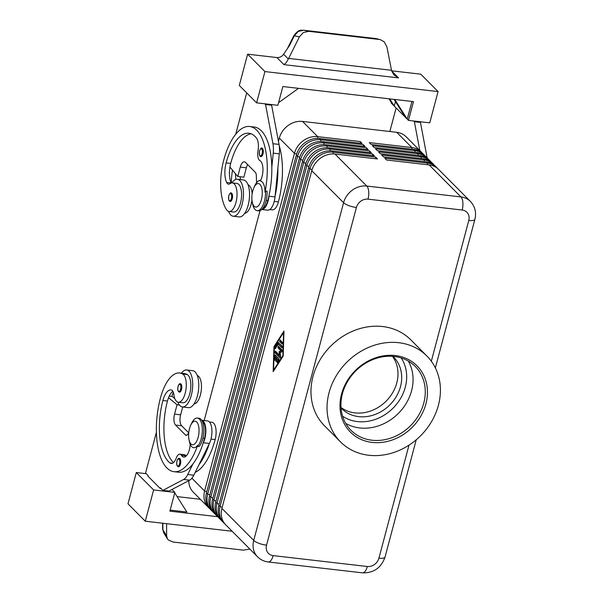 <?xml version="1.0" encoding="UTF-8"?>
<svg xmlns="http://www.w3.org/2000/svg" width="603" height="603" viewBox="0 0 603 603"><rect width="100%" height="100%" fill="white"/><g stroke="black" fill="none" stroke-linecap="round" stroke-linejoin="round"><path stroke-width="0.9" d="M262.976 153.946A4.229 1.809 96.6 0 1 260.948 156.592C259.644 156.697 259.154 154.798 259.478 150.916C260.684 148.398 261.498 147.486 261.913 148.195A4.229 1.809 96.6 0 1 263.134 149.906A4.229 1.809 96.6 0 1 262.976 153.946M231.869 182.913A18.61 7.96 96.6 0 1 237.401 179.242A18.61 7.96 96.6 0 1 239.843 180.531A18.61 7.96 96.6 0 1 242.723 201.658A18.61 7.96 96.6 0 1 233.135 216.213A18.61 7.96 96.6 0 1 230.693 214.924A18.61 7.96 96.6 0 1 228.575 211.382M237.401 179.242L243.476 179.95A18.61 7.96 96.6 0 1 245.918 181.232A18.61 7.96 96.6 0 1 248.798 202.359A18.61 7.96 96.6 0 1 239.21 216.914L233.135 216.213M226.464 209.603A14.382 6.151 -83.4 0 0 229.065 211.487A14.382 6.151 -83.4 0 0 236.27 201.229A14.382 6.151 -83.4 0 0 234.959 184.797A14.382 6.151 -83.4 0 0 232.359 182.92A14.382 6.151 -83.4 0 0 229.931 183.711A8.457 3.618 96.6 0 1 228.507 184.171A8.457 3.618 96.6 0 1 226.638 182.453A16.914 7.236 96.6 0 1 226.14 162.878A47.366 20.268 96.6 0 1 248.873 133.225A47.366 20.268 96.6 0 1 256.463 138.072A11.841 5.065 96.6 0 1 258.001 150.818A8.457 3.618 -83.4 0 0 259.893 160.617A11.841 5.065 96.6 0 1 262.953 169.134A11.841 5.065 96.6 0 1 260.3 180.938A14.66 6.271 -83.4 0 1 265.034 192.184A54.127 23.163 -83.4 0 0 249.65 126.502A54.127 23.163 -83.4 0 0 223.668 160.39A40.009 17.125 -83.4 0 0 226.464 209.603M229.065 211.487L233.617 212.015A14.382 6.151 -83.4 0 0 240.823 201.749A14.382 6.151 -83.4 0 0 239.512 185.325A14.382 6.151 -83.4 0 0 236.919 183.448L232.359 182.92M262.674 208.532A12.686 5.427 -83.4 0 0 263.564 208.11A12.686 5.427 -83.4 0 0 267.762 200.686A54.127 23.163 -83.4 0 0 268.998 195.576A54.127 23.163 -83.4 0 0 271.81 167.438A54.127 23.163 -83.4 0 0 254.21 127.029L249.65 126.502M248.029 184.774A14.382 6.151 96.6 0 1 250.147 186.553A14.382 6.151 96.6 0 1 252.152 193.774M279.227 145.67A54.127 23.163 96.6 0 1 278.398 201.915A12.686 5.427 96.6 0 1 274.192 209.339A12.686 5.427 96.6 0 1 272.307 209.859L269.752 209.558M179.898 392.078A4.229 1.809 96.6 0 1 179.475 392.146C177.893 391.656 177.403 389.764 178.006 386.463C178.759 384.352 179.573 383.448 180.448 383.742A4.229 1.809 96.6 0 1 181.503 389.493A4.229 1.809 96.6 0 1 179.898 392.078M311.759 170.702L343.582 202.698L253.727 540.401A20.298 17.359 135.2 0 0 255.536 554.285A20.298 17.359 135.2 0 0 257.556 556.818L225.741 524.821A20.298 17.359 -44.8 0 1 223.713 522.288A20.298 17.359 -44.8 0 1 221.904 508.404L311.759 170.702A20.298 17.359 -44.8 0 1 320.63 158.054A20.298 17.359 -44.8 0 1 334.982 154.044L377.501 158.958L375.646 157.097L333.127 152.182A20.298 17.359 135.2 0 0 318.776 156.185A20.298 17.359 135.2 0 0 309.912 168.832L220.05 506.535A20.298 17.359 135.2 0 0 221.859 520.419A20.298 17.359 135.2 0 0 223.886 522.959L222.65 521.716A20.298 17.359 -44.8 0 1 220.623 519.175A20.298 17.359 -44.8 0 1 218.814 505.299L308.676 167.596A20.298 17.359 -44.8 0 1 317.54 154.941A20.298 17.359 -44.8 0 1 331.891 150.938L374.41 155.853L372.556 153.984L330.037 149.077A20.298 17.359 135.2 0 0 315.686 153.079A20.298 17.359 135.2 0 0 306.821 165.727L216.967 503.43A20.298 17.359 135.2 0 0 218.768 517.314A20.298 17.359 135.2 0 0 220.796 519.846L219.56 518.61A20.298 17.359 -44.8 0 1 217.532 516.07A20.298 17.359 -44.8 0 1 215.731 502.186L305.585 164.483A20.298 17.359 -44.8 0 1 314.449 151.835A20.298 17.359 -44.8 0 1 328.801 147.833L371.32 152.747L369.473 150.878L326.947 145.964A20.298 17.359 135.2 0 0 312.595 149.974A20.298 17.359 135.2 0 0 303.731 162.622L213.877 500.324A20.298 17.359 135.2 0 0 215.686 514.208A20.298 17.359 135.2 0 0 217.706 516.741L216.469 515.497A20.298 17.359 -44.8 0 1 214.449 512.965A20.298 17.359 -44.8 0 1 212.64 499.08L302.495 161.378A20.298 17.359 -44.8 0 1 311.359 148.73A20.298 17.359 -44.8 0 1 325.71 144.728L368.237 149.634L366.383 147.773L323.856 142.858A20.298 17.359 135.2 0 0 309.505 146.868A20.298 17.359 135.2 0 0 300.641 159.516L210.786 497.219A20.298 17.359 135.2 0 0 212.595 511.103A20.298 17.359 135.2 0 0 214.615 513.635L213.379 512.392A20.298 17.359 -44.8 0 1 211.359 509.859A20.298 17.359 -44.8 0 1 209.55 495.975L299.405 158.272A20.298 17.359 -44.8 0 1 308.276 145.624A20.298 17.359 -44.8 0 1 322.62 141.615L365.147 146.529L363.292 144.667L320.766 139.753A20.298 17.359 135.2 0 0 306.422 143.763A20.298 17.359 135.2 0 0 297.55 156.411L207.696 494.113A20.298 17.359 135.2 0 0 209.505 507.997A20.298 17.359 135.2 0 0 211.525 510.53L210.289 509.286A20.298 17.359 -44.8 0 1 208.269 506.754A20.298 17.359 -44.8 0 1 206.46 492.87L296.314 155.167A20.298 17.359 -44.8 0 1 305.186 142.519A20.298 17.359 -44.8 0 1 319.53 138.509L362.056 143.424L360.202 141.562L317.675 136.647A20.298 17.359 135.2 0 0 303.332 140.65A20.298 17.359 135.2 0 0 294.46 153.305L204.605 491.008A20.298 17.359 135.2 0 0 206.414 504.884A20.298 17.359 135.2 0 0 208.434 507.425A20.298 17.359 135.2 0 0 209.407 508.314M317.841 138.396L317.675 136.647L302.54 121.422A20.298 17.359 135.2 0 0 288.196 125.432A20.298 17.359 135.2 0 0 279.325 138.079L294.46 153.305L296.631 154.112M188.799 480.629A20.298 17.359 135.2 0 0 191.279 489.666A20.298 17.359 135.2 0 0 193.299 492.199L208.434 507.425M422.123 152.951A20.298 17.359 135.2 0 0 421.241 151.971A20.298 17.359 135.2 0 0 411.841 147.524L369.315 142.609L371.169 144.479L413.688 149.393A20.298 17.359 -44.8 0 1 423.095 153.84L424.331 155.084A20.298 17.359 135.2 0 0 414.924 150.629L372.405 145.722L374.259 147.584L416.779 152.499A20.298 17.359 -44.8 0 1 426.185 156.946L427.421 158.19A20.298 17.359 135.2 0 0 418.015 153.742L375.496 148.828L377.35 150.69L419.869 155.604A20.298 17.359 -44.8 0 1 429.268 160.051L430.504 161.295A20.298 17.359 135.2 0 0 421.105 156.848L378.578 151.933L380.433 153.795L422.959 158.71A20.298 17.359 -44.8 0 1 432.359 163.157L433.595 164.4A20.298 17.359 135.2 0 0 424.195 159.953L381.669 155.039L383.523 156.901L426.05 161.815A20.298 17.359 -44.8 0 1 435.449 166.27L436.685 167.506A20.298 17.359 135.2 0 0 427.286 163.059L384.759 158.144L386.613 160.014L429.14 164.921A20.298 17.359 -44.8 0 1 438.539 169.375L470.355 201.372A20.298 17.359 135.2 0 0 460.956 196.925L366.797 186.048A20.298 17.359 135.2 0 0 352.446 190.051A20.298 17.359 135.2 0 0 343.582 202.698A10.145 2.962 -165.1 0 0 348.873 205.646A10.145 2.962 -165.1 0 0 356.403 207.485A10.145 8.683 -44.8 0 1 368.011 199.156A10.145 4.342 -83.4 0 0 368.689 191.43A10.145 4.342 -83.4 0 0 366.797 186.048L334.982 154.044M197.678 445.3A54.127 23.163 96.6 0 1 173.996 471.689A54.127 23.163 96.6 0 1 160.436 398.033A40.009 17.125 96.6 0 1 179.641 372.986A40.009 17.125 96.6 0 1 182.717 374.033A14.382 6.151 96.6 0 1 185.89 389.975A14.382 6.151 96.6 0 1 178.307 402.224A14.382 6.151 96.6 0 1 177.207 401.847A14.382 6.151 96.6 0 1 173.845 394.505A8.457 3.618 -83.4 0 0 171.41 389.998A16.914 7.236 -83.4 0 0 171.026 389.93A16.914 7.236 -83.4 0 0 162.908 400.52A47.366 20.268 -83.4 0 0 170.016 462.968A11.841 5.065 -83.4 0 0 171.199 463.466A11.841 5.065 -83.4 0 0 176.257 458.046A8.457 3.618 96.6 0 1 179.867 454.18A8.457 3.618 96.6 0 1 181.465 455.386A11.841 5.065 -83.4 0 0 183.696 457.089A11.841 5.065 -83.4 0 0 190.224 444.283A14.66 6.271 -83.4 0 0 197.678 445.3L197.611 446.378A15.226 6.512 -83.4 0 0 201.206 438.765A15.226 6.512 -83.4 0 0 197.392 418.052A15.226 6.512 -83.4 0 0 191.611 423.298L190.691 425.281A11.841 5.065 -83.4 0 0 189.5 428.612A11.841 5.065 -83.4 0 0 189.018 439.73A11.841 5.065 -83.4 0 0 193.314 444.66A11.841 5.065 -83.4 0 0 198.153 437.318A11.841 5.065 -83.4 0 0 197.415 422.891A11.841 5.065 -83.4 0 0 190.691 425.281M257.134 210.658L258.649 210.831A15.226 6.512 96.6 0 0 265.961 201.304A15.226 6.512 96.6 0 0 267.076 191.204L265.554 191.023A15.226 6.512 96.6 0 1 264.438 201.123A15.226 6.512 96.6 0 1 257.134 210.658A15.226 6.512 96.6 0 1 252.702 204.236L252.25 202.088A11.841 5.065 96.6 0 1 252.732 190.97A11.841 5.065 96.6 0 1 253.916 187.639A11.841 5.065 96.6 0 1 260.647 185.249A11.841 5.065 96.6 0 1 261.385 199.676A11.841 5.065 96.6 0 1 256.546 207.017A11.841 5.065 96.6 0 1 252.25 202.088M265.554 191.023L265.034 192.184M253.916 187.639L254.843 185.656A15.226 6.512 96.6 0 1 260.594 180.41M195.199 472.368A54.127 23.163 -83.4 0 0 215.165 439.557A12.686 5.427 -83.4 0 0 215.851 428.597A12.686 5.427 -83.4 0 0 211.985 422.296L209.429 421.994M193.993 403.987A14.382 6.151 -83.4 0 0 201.161 391.159A14.382 6.151 -83.4 0 0 197.897 375.79A40.009 17.125 -83.4 0 0 197.256 375.45M189.018 439.73L189.47 441.878A15.226 6.512 -83.4 0 0 190.216 444.456M197.611 446.378L199.133 446.552A15.226 6.512 -83.4 0 0 202.729 438.946A15.226 6.512 -83.4 0 0 198.915 418.226L197.392 418.052M202.306 421.384A12.686 5.427 96.6 0 1 205.224 427.369A12.686 5.427 96.6 0 1 204.53 438.328A54.127 23.163 96.6 0 1 203.098 443.243L203.332 442.775A13.53 5.789 -83.4 0 0 205.789 428.823A13.53 5.789 -83.4 0 0 201.696 420.261M177.825 402.126A18.61 7.96 -83.4 0 0 179.943 405.668A18.61 7.96 -83.4 0 0 182.377 406.95A18.61 7.96 -83.4 0 0 191.973 392.395A18.61 7.96 -83.4 0 0 189.093 371.267A18.61 7.96 -83.4 0 0 186.651 369.986A18.61 7.96 -83.4 0 0 181.435 373.189M182.377 406.95L188.453 407.651A18.61 7.96 -83.4 0 0 198.048 393.096A18.61 7.96 -83.4 0 0 195.168 371.976A18.61 7.96 -83.4 0 0 192.726 370.687L186.651 369.986M178.835 466.714A4.229 1.809 96.6 0 1 178.413 466.782C176.83 466.292 176.34 464.4 176.943 461.099C177.697 458.989 178.511 458.084 179.385 458.378A4.229 1.809 96.6 0 1 180.44 464.129A4.229 1.809 96.6 0 1 178.835 466.714M232.253 198.756A4.229 1.809 96.6 0 1 230.225 201.402C228.929 201.508 228.439 199.608 228.763 195.726C229.969 193.209 230.783 192.297 231.198 193.005A4.229 1.809 96.6 0 1 232.411 194.716A4.229 1.809 96.6 0 1 232.253 198.756M247.622 54.172L239.308 85.445L256.607 102.842L264.928 71.576L247.622 54.172L276.89 57.556L283.945 64.649L398.545 77.893L394.015 75.006L391.641 70.95L386.93 46.981L384.217 41.856L380.463 39.7L375.971 38.577A3.384 1.447 -83.4 0 0 375.903 38.569A3.384 1.447 -83.4 0 0 375.827 38.562M287.39 48.639L293.804 35.75L299.367 36.866L288.355 59.011L283.606 54.232L289.38 45.692L294.309 35.788L298.251 31.431L303.611 30.218L375.971 38.577L380.463 39.7M283.945 64.649L286.267 62.554L288.355 59.011M249.838 549.062L243.356 550.147L172.963 542.014L168.35 539.986L167.438 538.856L166.601 535.833L162.87 529.766A3.384 2.148 180 0 1 162.622 528.952L162.622 523.223M167.438 538.856L163.684 532.735L162.87 529.766L162.87 523.246M276.89 57.556A6.769 5.789 135.2 0 0 280.606 56.863A6.769 5.789 135.2 0 0 283.606 54.232M299.367 36.866L303.377 32.517L308.849 31.333L379.242 39.466M293.812 35.75C299.314 28.235 301.636 30.73 303.543 30.203A3.384 1.447 96.6 0 1 303.611 30.218L308.849 31.333M392.892 356.358A36.572 31.281 -44.8 0 1 393.593 357.036A36.572 31.281 -44.8 0 1 400.498 386.621A36.572 31.281 -44.8 0 1 375.051 414.487A36.572 31.281 -44.8 0 1 341.728 408.608A36.572 31.281 -44.8 0 1 341.049 407.899M341.027 407.485A36.572 31.281 135.2 0 0 396.789 382.89A36.572 31.281 135.2 0 0 392.47 356.328M341.539 394.106A46.989 40.197 -44.8 0 1 395.282 355.551A46.989 40.197 -44.8 0 1 425.914 403.852A46.989 40.197 -44.8 0 1 372.172 442.414A46.989 40.197 -44.8 0 1 341.539 394.106M342.436 393.661A45.3 38.75 -44.8 0 1 373.958 359.147A45.3 38.75 -44.8 0 1 415.233 366.42A45.3 38.75 -44.8 0 1 423.781 403.06A45.3 38.75 -44.8 0 1 392.259 437.574A45.3 38.75 -44.8 0 1 350.984 430.301A45.3 38.75 -44.8 0 1 342.436 393.661M408.314 361.084A45.3 38.75 -44.8 0 1 411.57 390.774A45.3 38.75 -44.8 0 1 359.757 427.949A45.3 38.75 -44.8 0 1 345.692 423.351M438.404 405.299A60.895 52.084 -44.8 0 1 396.028 451.692A60.895 52.084 -44.8 0 1 340.544 441.916A60.895 52.084 -44.8 0 1 329.057 392.666A60.895 52.084 -44.8 0 1 371.425 346.265A60.895 52.084 -44.8 0 1 426.909 356.041A60.895 52.084 -44.8 0 1 438.404 405.299M340.544 441.916L324.482 425.763A60.895 52.084 -44.8 0 1 312.987 376.506A60.895 52.084 -44.8 0 1 355.363 330.112A60.895 52.084 -44.8 0 1 410.847 339.888L426.909 356.041M166.594 523.683L166.601 535.833M146.31 473.709L136.301 472.548L127.987 503.822L145.285 521.218L232.132 531.251M391.611 70.815L420.758 74.177L438.057 91.581L429.735 122.846L408.472 120.389L394.264 106.098L389.689 98.877M264.928 71.576L438.057 91.581M394.038 99.382L405.382 117.284M388.965 98.794L392.41 104.236L394.264 106.098L395.455 101.621M411.947 101.455L407.236 119.145L394.761 99.465M256.607 102.842L277.87 105.299L282.86 86.538L413.47 101.628L408.472 120.389M392.41 104.236L391.174 102.992L391.309 102.495M278.563 102.668L298.53 88.347M235.72 134.213L246.717 92.892M264.83 103.791L265.554 104.523L272.948 143.71A16.914 7.236 96.6 0 1 273.242 153.147L271.81 167.438M389.847 131.507L396.118 107.96M413.658 120.984L414.382 121.716L419.824 150.546M177.078 496.601L200.347 499.292M136.301 472.548L153.607 489.945L145.285 521.218M174.734 492.9L186.862 512.03L170.159 510.1M217.653 516.688L169.873 511.163L174.862 492.402L171.968 489.493M153.607 489.945L174.862 492.402M156.411 432.291L145.579 472.978L148.052 475.465L147.886 476.091L160.247 488.513L161.137 488.618M160.247 488.513L160.413 487.887L162.885 490.375L183.606 479.468A16.914 7.236 -83.4 0 0 187.744 474.486L192.915 463.963A54.127 23.163 96.6 0 1 178.548 472.217L173.996 471.689M162.885 490.375L168.961 491.076L189.681 480.169A16.914 7.236 -83.4 0 0 193.812 475.187L209.407 443.476A13.53 5.789 -83.4 0 0 211.841 429.261A13.53 5.789 -83.4 0 0 207.53 420.924L201.681 420.253M188.716 433.09L187.375 434.673A5.073 2.171 96.6 0 1 186.116 435.343A5.073 2.171 96.6 0 1 185.453 434.989L175.563 425.047A8.457 3.618 96.6 0 1 174.553 414.125L177.056 404.741L168.538 397.731A16.914 7.236 -83.4 0 0 167.461 401.048A47.366 20.268 -83.4 0 0 173.491 462.584M179.867 454.18L184.42 454.707A8.457 3.618 96.6 0 1 186.018 455.913A11.841 5.065 -83.4 0 0 186.123 456.079M188.739 432.886L181.639 425.748A8.457 3.618 96.6 0 1 180.629 414.826L182.717 406.987M177.056 404.741L179.37 405.012M174.84 398.613L172.209 396.45L169.247 396.103M203.098 443.243A54.127 23.163 96.6 0 1 192.915 463.963M209.173 443.944A54.127 23.163 96.6 0 1 198.99 464.664M179.641 372.986L184.201 373.513A40.009 17.125 96.6 0 1 187.269 374.561A14.382 6.151 96.6 0 1 190.45 390.503A14.382 6.151 96.6 0 1 182.867 402.751L178.307 402.224M172.873 391.279A16.914 7.236 -83.4 0 0 168.538 397.731M171.885 396.412A40.009 17.125 96.6 0 1 173.31 392.214M273.943 346.702L283.983 331.032L283.206 356.019L273.167 371.682L273.943 346.702L274.486 346.763M437.574 168.486A20.298 17.359 135.2 0 0 436.685 167.506M434.484 165.373A20.298 17.359 135.2 0 0 433.595 164.4M431.394 162.267A20.298 17.359 135.2 0 0 430.504 161.295M428.303 159.162A20.298 17.359 135.2 0 0 427.421 158.19M425.213 156.056A20.298 17.359 135.2 0 0 424.331 155.084M302.54 121.422L396.699 132.306L411.841 147.524L411.992 149.19M421.241 151.971L406.105 136.753A20.298 17.359 135.2 0 0 396.699 132.306M375.805 158.762L375.646 157.097M223.886 522.959A20.298 17.359 135.2 0 0 224.851 523.849M372.714 155.657L372.556 153.984M220.796 519.846A20.298 17.359 135.2 0 0 221.761 520.743M369.624 152.551L369.473 150.878M217.706 516.741A20.298 17.359 135.2 0 0 218.67 517.63M366.534 149.438L366.383 147.773M214.615 513.635A20.298 17.359 135.2 0 0 215.588 514.525M363.443 146.333L363.292 144.667M211.525 510.53A20.298 17.359 135.2 0 0 212.497 511.419M360.353 143.228L360.202 141.562M204.168 420.54L260.014 210.666M278.45 141.381L279.325 138.079M275.194 354.896L279.038 358.762L278.993 360.202L277.192 362.795L277.124 361.295L278.089 359.787L277.011 358.702L275.978 361.581L276.393 358.084L275.315 356.999L275.239 359.396L274.772 360.36L274.493 359.644L274.614 355.8L275.194 354.896M275.413 355.114L275.119 360.006M275.315 356.999L277.003 358.152L276.332 361.22M276.393 358.084L277.003 358.152M277.011 358.702L278.699 359.863L277.546 362.471M278.089 359.787L278.699 359.863M280.274 340.182L280.244 341.599L282.475 343.838M279.641 341.532L280.056 339.964L282.498 342.429L282.196 344.049L279.641 341.532L280.244 341.599M273.581 370.121L282.845 355.657L283.568 332.6L274.297 347.057L273.581 370.121L274.124 370.182M283.945 332.102L283.629 332.6M273.822 370.144L273.807 370.687M278.149 342.512L282.37 346.258L282.061 347.878L278.284 344.132L275.126 348.828L275.058 347.328L278.149 342.512L278.707 342.572M278.737 342.61L275.481 348.504M278.284 344.132L282.34 347.667M278.609 346.439L278.578 347.856L281.511 350.795L279.641 351.896L280.259 355.491L279.656 355.416L279.038 351.82L280.9 350.727L277.975 347.78L278.277 346.16L282.249 350.102L282.061 351.692L280.071 352.861L280.727 356.697L280.282 357.978L274.9 352.612L275.315 351.052L279.656 355.416M280.9 350.727L281.511 350.795M279.038 351.82L279.641 351.896M275.533 351.27L275.503 352.687L280.561 357.767M240.137 176.754A16.914 7.236 -83.4 0 0 240.469 179.596M251.956 200.128A14.382 6.151 96.6 0 1 244.743 213.251M275.074 196.276A54.127 23.163 -83.4 0 0 277.885 168.139L275.013 196.91A13.53 5.789 96.6 0 1 267.657 210.168L261.581 209.467M235.961 179.377A16.914 7.236 96.6 0 1 235.502 173.732M232.494 170.114A40.009 17.125 -83.4 0 0 231.311 183.003M231.22 183.033A8.457 3.618 96.6 0 1 231.19 182.98A16.914 7.236 96.6 0 1 229.924 167.031A16.914 7.236 96.6 0 1 230.693 163.405A47.366 20.268 96.6 0 1 251.119 133.791M256.577 182.747L256.32 175.571A5.073 2.171 -83.4 0 0 255.34 172.33L245.451 162.388A8.457 3.618 -83.4 0 0 244.343 161.808A8.457 3.618 -83.4 0 0 240.28 167.099L237.786 176.483L229.924 167.031M268.998 195.576L268.938 196.209A13.53 5.789 96.6 0 1 261.823 209.482M265.554 104.523L271.629 105.224L279.023 144.411A16.914 7.236 96.6 0 1 279.317 153.848L277.885 168.139M270.898 104.492L271.629 105.224M237.786 176.483L243.861 177.184L246.356 167.807A8.457 3.618 -83.4 0 1 247.645 164.589M419.733 121.693L420.457 122.417L427.158 157.926M420.457 122.417L414.382 121.716M342.61 416.228A41.916 35.856 135.2 0 0 357.353 421.565A41.916 35.856 135.2 0 0 405.299 387.171A41.916 35.856 135.2 0 0 401.214 357.963M259.524 151.014A3.55 1.523 -83.4 0 0 259.946 155.604A3.55 1.523 -83.4 0 0 262.124 153.629A3.55 1.523 -83.4 0 0 262.252 150.237A3.55 1.523 -83.4 0 0 260.963 148.82A3.55 1.523 -83.4 0 0 259.524 151.014M278.398 201.915L274.222 201.432M180.651 389.176A3.55 1.523 96.6 0 1 179.302 391.347A3.55 1.523 96.6 0 1 177.96 390.111A3.55 1.523 96.6 0 1 178.058 386.568A3.55 1.523 96.6 0 1 180.229 384.586A3.55 1.523 96.6 0 1 180.651 389.176M206.746 491.799L204.605 491.008L191.912 478.239M296.314 155.167L297.55 156.411L299.714 157.217M209.836 494.905L207.696 494.113L206.46 492.87M319.53 138.509L320.766 139.753L320.932 141.501M299.405 158.272L300.641 159.516L302.804 160.323M212.919 498.018L210.786 497.219L209.55 495.975M322.62 141.615L323.856 142.858L324.022 144.607M302.495 161.378L303.731 162.622L305.894 163.428M216.01 501.123L213.877 500.324L212.64 499.08M325.71 144.728L326.947 145.964L327.105 147.72M305.585 164.483L306.821 165.727L308.985 166.534M219.1 504.229L216.967 503.43L215.731 502.186M328.801 147.833L330.037 149.077L330.195 150.825M308.676 167.596L309.912 168.832L312.075 169.647M222.19 507.334L220.05 506.535L218.814 505.299M331.891 150.938L333.127 152.182L333.286 153.931M409 445.15L378.925 558.167A10.145 8.683 -44.8 0 1 367.317 566.496L273.159 555.619A10.145 8.683 -44.8 0 1 266.541 545.18A10.145 2.962 14.9 0 1 259.019 543.348A10.145 2.962 14.9 0 1 253.727 540.401L221.904 508.404M416.228 439.791L385.031 557.051A10.145 2.962 -165.1 0 1 384.284 557.82A10.145 2.962 -165.1 0 1 378.925 558.167M368.011 199.156L462.169 210.032A10.145 8.683 -44.8 0 1 468.78 220.464A10.145 2.962 14.9 0 0 474.139 220.118A10.145 2.962 14.9 0 0 474.885 219.349C476.558 212.475 475.043 206.482 470.355 201.372M385.031 557.051C381.232 567.845 373.702 573.114 362.448 572.85L268.29 561.973A10.145 4.342 -83.4 0 0 270.31 561.159A10.145 4.342 -83.4 0 0 273.159 555.619M362.448 572.85A10.145 4.342 -83.4 0 0 364.468 572.036A10.145 4.342 -83.4 0 0 367.317 566.496M462.169 210.032A10.145 4.342 -83.4 0 0 462.848 202.306A10.145 4.342 -83.4 0 0 460.956 196.925L429.14 164.921M197.897 375.79L197.362 375.729M204.53 438.328L202.932 438.14M179.588 463.813A3.55 1.523 96.6 0 1 178.239 465.983A3.55 1.523 96.6 0 1 176.898 464.747A3.55 1.523 96.6 0 1 176.988 461.205A3.55 1.523 96.6 0 1 179.166 459.222A3.55 1.523 96.6 0 1 179.588 463.813M228.808 195.824A3.55 1.523 -83.4 0 0 229.23 200.415A3.55 1.523 -83.4 0 0 231.401 198.44A3.55 1.523 -83.4 0 0 231.537 195.048A3.55 1.523 -83.4 0 0 230.24 193.631A3.55 1.523 -83.4 0 0 228.808 195.824M398.545 77.893L391.641 70.95M391.505 70.295L288.641 58.408M468.78 220.464L431.326 361.227M266.541 545.18L356.403 207.485M185.453 434.989L186.847 435.155M175.563 425.047L181.639 425.748M174.553 414.125L180.629 414.826M183.606 479.468L189.681 480.169M187.744 474.486L193.812 475.187M203.332 442.775L209.407 443.476M186.018 455.913L181.465 455.386M187.269 374.561L182.717 374.033M167.461 401.048L162.908 400.52M172.473 463.255L170.016 462.968M215.165 439.557L210.99 439.074M427.437 164.725L427.286 163.059L426.05 161.815M424.346 161.619L424.195 159.953L422.959 158.71M421.263 158.514L421.105 156.848L419.869 155.604M418.173 155.408L418.015 153.742L416.779 152.499M413.688 149.393L414.924 150.629L415.083 152.303M274.614 355.8L275.224 355.868M274.493 359.644L275.104 359.712M275.767 360.428L276.378 360.496M277.124 361.295L277.734 361.363M275.058 347.328L275.669 347.403M277.975 347.78L278.578 347.856M274.9 352.612L275.503 352.687M267.762 200.686L266.164 200.498M230.693 163.405L226.14 162.878M231.19 182.98L226.638 182.453M268.938 196.209L275.013 196.91M273.242 153.147L279.317 153.848M272.948 143.71L279.023 144.411M240.28 167.099L246.356 167.807M435.358 367.89L474.885 219.349M303.543 30.203L377.214 38.818M162.629 528.952L163.684 532.735M268.29 561.973C264.114 561.468 260.534 559.75 257.556 556.818"/></g></svg>
